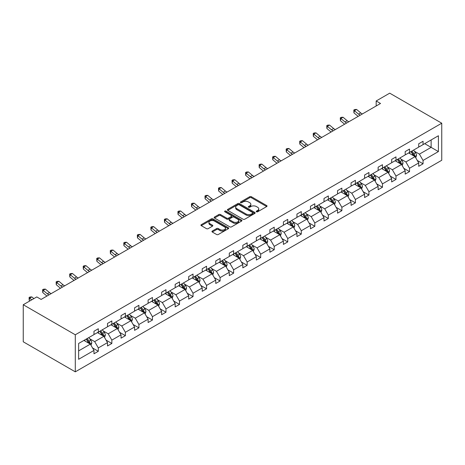 <?xml version="1.0" encoding="UTF-8"?>
<svg xmlns="http://www.w3.org/2000/svg" width="465" height="465" viewBox="0 0 465 465"><rect width="100%" height="100%" fill="white"/><g stroke="black" fill="none" stroke-linecap="round" stroke-linejoin="round"><path stroke-width="0.7" d="M256.465 211.784A0.843 0.488 0 0 0 257.656 211.784L266.701 206.559A1.203 0.698 0 0 0 267.055 206.071A1.203 0.698 0 0 0 266.701 205.577L251.379 196.73A1.203 0.698 0 0 0 249.676 196.73L240.626 201.95A0.843 0.488 0 0 0 240.382 202.298A0.843 0.488 0 0 0 240.626 202.641A0.843 0.488 0 0 0 241.817 202.641L242.992 201.967A3.854 2.226 0 0 1 248.438 201.967L249.717 202.699A3.854 2.226 0 0 1 250.844 204.275A3.854 2.226 0 0 1 249.717 205.85L248.548 206.524A0.843 0.488 0 0 0 248.298 206.867A0.843 0.488 0 0 0 248.548 207.21A0.843 0.488 0 0 0 249.74 207.21L250.908 206.536A3.854 2.226 0 0 1 256.355 206.536L257.633 207.274A3.854 2.226 0 0 1 258.761 208.843A3.854 2.226 0 0 1 257.633 210.418L256.465 211.093A0.843 0.488 0 0 0 256.215 211.441A0.843 0.488 0 0 0 256.465 211.784L256.465 211.093M212.302 231.041A1.203 0.698 0 0 0 211.947 231.529A1.203 0.698 0 0 0 212.302 232.023L216.597 234.505A1.203 0.698 0 0 0 218.3 234.505L228.35 228.704A1.203 0.698 0 0 0 228.699 228.21A1.203 0.698 0 0 0 228.35 227.722L213.022 218.876A1.203 0.698 0 0 0 211.319 218.876L201.275 224.671A1.203 0.698 0 0 0 200.921 225.165A1.203 0.698 0 0 0 201.275 225.659L206.466 228.652A1.203 0.698 0 0 0 208.169 228.652L212.47 226.17A1.203 0.698 0 0 0 212.819 225.682A1.203 0.698 0 0 0 212.47 225.188L209.895 223.7A3.22 1.86 0 0 1 208.948 222.386A3.22 1.86 0 0 1 210.936 220.672A3.22 1.86 0 0 1 214.446 221.073L224.537 226.897A3.22 1.86 0 0 1 225.479 228.21A3.22 1.86 0 0 1 223.491 229.931A3.22 1.86 0 0 1 219.98 229.53L218.3 228.553A1.203 0.698 0 0 0 216.597 228.553L212.302 231.041L212.302 232.023L216.597 229.559L216.597 228.553M441.75 123.208L389.711 93.163L376.179 100.975L380.515 103.48L41.118 299.425L36.782 296.926L23.25 304.738L75.289 334.783L441.75 123.208L441.75 160.262L75.289 371.837L75.289 334.783M243.073 219.218A1.203 0.698 0 0 0 244.776 219.218L254.826 213.418A1.203 0.698 0 0 0 255.175 212.924A1.203 0.698 0 0 0 254.826 212.435L239.498 203.589A1.203 0.698 0 0 0 237.795 203.589L227.751 209.384A1.203 0.698 0 0 0 227.397 209.878A1.203 0.698 0 0 0 227.751 210.372L243.073 219.218M225.153 211.964A0.843 0.488 0 0 1 226.007 212.087L226.007 211.081L241.585 220.079A1.203 0.698 0 0 1 241.94 220.567A1.203 0.698 0 0 1 241.585 221.061L231.541 226.862A1.203 0.698 0 0 1 229.838 226.862L214.51 218.015L214.51 217.027A1.203 0.698 0 0 0 214.162 217.521A1.203 0.698 0 0 0 214.51 218.015M214.51 217.027L218.812 214.545A1.203 0.698 0 0 1 220.515 214.545L226.728 218.137A1.203 0.698 0 0 0 228.431 218.137L231.285 216.487A1.203 0.698 0 0 0 231.64 215.998A1.203 0.698 0 0 0 231.285 215.504L224.816 211.773A0.843 0.488 0 0 1 224.566 211.424A0.843 0.488 0 0 1 225.089 210.976A0.843 0.488 0 0 1 226.007 211.081M78.632 343.466L93.982 334.608L93.982 331.249L98.318 328.749L98.318 332.103L107.514 326.796L107.514 323.437L111.85 320.937L111.85 324.291L121.045 318.984L121.045 315.625L125.381 313.125L125.381 316.479L134.577 311.172L134.577 307.813L138.913 305.313L138.913 308.667L148.108 303.36L148.108 300.001L152.444 297.501L152.444 300.855L161.634 295.548L161.634 292.189L165.976 289.689L165.976 293.043L175.166 287.736L175.166 284.377L179.502 281.877L179.502 285.231L188.697 279.924L188.697 276.565L193.033 274.065L193.033 277.419L202.229 272.112L202.229 268.753L206.565 266.253L206.565 269.607L215.76 264.3L215.76 260.941L220.096 258.441L220.096 261.795L229.292 256.488L229.292 253.129L233.628 250.629L233.628 253.983L242.823 248.676L242.823 245.317L247.159 242.817L247.159 246.171L256.355 240.864L256.355 237.51L260.691 235.005L260.691 238.359L269.886 233.052L269.886 229.698L274.222 227.193L274.222 230.547L283.412 225.24L283.412 221.886L287.748 219.381L287.748 222.735L296.943 217.428L296.943 214.074L301.279 211.569L301.279 214.923L310.475 209.616L310.475 206.262L314.811 203.757L314.811 207.111L324.006 201.804L324.006 198.45L328.342 195.945L328.342 199.299L337.538 193.992L337.538 190.638L341.874 188.133L341.874 191.487L351.069 186.18L351.069 182.826L355.405 180.321L355.405 183.675L364.601 178.368L364.601 175.014L368.937 172.509L368.937 175.863L378.132 170.556L378.132 167.202L382.468 164.697L382.468 168.051L391.658 162.744L391.658 159.39L395.994 156.885L395.994 160.239L405.189 154.932L405.189 151.578L409.526 149.073L409.526 152.427L418.721 147.12L418.721 143.766L423.057 141.261L423.057 144.615L438.408 135.751L438.408 151.578L423.057 160.442L423.057 163.796L418.721 166.301L418.721 162.942L409.526 168.254L409.526 171.608L405.189 174.113L405.189 170.754L395.994 176.066L395.994 179.42L391.658 181.925L391.658 178.566L382.468 183.878L382.468 187.232L378.132 189.737L378.132 186.378L368.937 191.69L368.937 195.044L364.601 197.549L364.601 194.19L355.405 199.502L355.405 202.856L351.069 205.361L351.069 202.002L341.874 207.314L341.874 210.668L337.538 213.173L337.538 209.814L328.342 215.126L328.342 218.48L324.006 220.985L324.006 217.626L314.811 222.933L314.811 226.292L310.475 228.792L310.475 225.438L301.279 230.745L301.279 234.104L296.943 236.604L296.943 233.25L287.748 238.557L287.748 241.916L283.412 244.416L283.412 241.062L274.222 246.369L274.222 249.728L269.886 252.228L269.886 248.874L260.691 254.181L260.691 257.54L256.355 260.04L256.355 256.686L247.159 261.993L247.159 265.352L242.823 267.852L242.823 264.498L233.628 269.805L233.628 273.164L229.292 275.664L229.292 272.31L220.096 277.617L220.096 280.976L215.76 283.476L215.76 280.122L206.565 285.429L206.565 288.788L202.229 291.288L202.229 287.934L193.033 293.241L193.033 296.6L188.697 299.1L188.697 295.746L179.502 301.053L179.502 304.412L175.166 306.912L175.166 303.558L165.976 308.865L165.976 312.224L161.634 314.724L161.634 311.37L152.444 316.677L152.444 320.036L148.108 322.536L148.108 319.182L138.913 324.489L138.913 327.848L134.577 330.348L134.577 326.994L125.381 332.301L125.381 335.66L121.045 338.16L121.045 334.806L111.85 340.113L111.85 343.472L107.514 345.972L107.514 342.618L98.318 347.925L98.318 351.284L93.982 353.784L93.982 350.43L78.632 359.294L78.632 343.466M97.452 332.603L103.869 336.311L94.674 341.618L89.658 338.718M94.674 341.618L98.318 347.925M103.869 336.311L107.514 342.618M93.982 333.806L94.674 334.207L98.318 332.103M110.984 324.791L117.401 328.499L108.206 333.806L103.189 330.906M108.206 333.806L111.85 340.113M117.401 328.499L121.045 334.806M107.514 325.994L108.206 326.395L111.85 324.291M124.515 316.979L130.932 320.687L121.737 325.994L116.721 323.094M121.737 325.994L125.381 332.301M130.932 320.687L134.577 326.994M121.045 318.182L121.737 318.583L125.381 316.479M138.047 309.167L144.464 312.875L135.269 318.182L130.247 315.282M135.269 318.182L138.913 324.489M144.464 312.875L148.108 319.182M134.577 310.37L135.269 310.771L138.913 308.667M151.573 301.355L157.995 305.063L148.8 310.37L143.778 307.47M148.8 310.37L152.444 316.677M157.995 305.063L161.634 311.37M148.108 302.558L148.8 302.959L152.444 300.855M165.104 293.543L171.527 297.251L162.332 302.558L157.31 299.658M162.332 302.558L165.976 308.865M171.527 297.251L175.166 303.558M161.634 294.746L162.332 295.147L165.976 293.043M178.636 285.731L185.058 289.439L175.863 294.746L170.841 291.846M175.863 294.746L179.502 301.053M185.058 289.439L188.697 295.746M175.166 286.934L175.863 287.335L179.502 285.231M192.167 277.919L198.584 281.627L189.394 286.934L184.373 284.034M189.394 286.934L193.033 293.241M198.584 281.627L202.229 287.934M188.697 279.122L189.394 279.523L193.033 277.419M205.699 270.107L212.116 273.815L202.926 279.122L197.904 276.222M202.926 279.122L206.565 285.429M212.116 273.815L215.76 280.122M202.229 271.31L202.926 271.711L206.565 269.607M219.23 262.295L225.647 266.003L216.452 271.31L211.436 268.41M216.452 271.31L220.096 277.617M225.647 266.003L229.292 272.31M215.76 263.498L216.452 263.899L220.096 261.795M232.762 254.483L239.179 258.191L229.983 263.498L224.967 260.598M229.983 263.498L233.628 269.805M239.179 258.191L242.823 264.498M229.292 255.686L229.983 256.087L233.628 253.983M246.293 246.671L252.71 250.379L243.515 255.686L238.493 252.786M243.515 255.686L247.159 261.993M252.71 250.379L256.355 256.686M242.823 247.874L243.515 248.275L247.159 246.171M259.819 238.859L266.242 242.567L257.046 247.874L252.024 244.974M257.046 247.874L260.691 254.181M266.242 242.567L269.886 248.874M256.355 240.062L257.046 240.463L260.691 238.359M273.35 231.047L279.773 234.755L270.578 240.062L265.556 237.162M270.578 240.062L274.222 246.369M279.773 234.755L283.412 241.062M269.886 232.25L270.578 232.651L274.222 230.547M286.882 223.235L293.305 226.943L284.109 232.25L279.087 229.35M284.109 232.25L287.748 238.557M293.305 226.943L296.943 233.25M283.412 224.438L284.109 224.839L287.748 222.735M300.413 215.423L306.83 219.131L297.641 224.438L292.619 221.538M297.641 224.438L301.279 230.745M306.83 219.131L310.475 225.438M296.943 216.626L297.641 217.027L301.279 214.923M313.945 207.611L320.362 211.319L311.172 216.626L306.15 213.726M311.172 216.626L314.811 222.933M320.362 211.319L324.006 217.626M310.475 208.814L311.172 209.215L314.811 207.111M327.476 199.799L333.893 203.507L324.698 208.814L319.682 205.914M324.698 208.814L328.342 215.126M333.893 203.507L337.538 209.814M324.006 201.002L324.698 201.403L328.342 199.299M341.008 191.987L347.425 195.695L338.229 201.002L333.213 198.102M338.229 201.002L341.874 207.314M347.425 195.695L351.069 202.002M337.538 193.19L338.229 193.591L341.874 191.487M354.539 184.175L360.956 187.883L351.761 193.19L346.739 190.29M351.761 193.19L355.405 199.502M360.956 187.883L364.601 194.19M351.069 185.378L351.761 185.779L355.405 183.675M368.071 176.363L374.488 180.071L365.292 185.378L360.27 182.478M365.292 185.378L368.937 191.69M374.488 180.071L378.132 186.378M364.601 177.566L365.292 177.967L368.937 175.863M381.596 168.551L388.019 172.259L378.824 177.566L373.802 174.666M378.824 177.566L382.468 183.878M388.019 172.259L391.658 178.566M378.132 169.754L378.824 170.155L382.468 168.051M395.128 160.739L401.551 164.447L392.355 169.754L387.333 166.854M392.355 169.754L395.994 176.066M401.551 164.447L405.189 170.754M391.658 161.942L392.355 162.343L395.994 160.239M408.659 152.927L415.076 156.635L405.887 161.942L400.865 159.042M405.887 161.942L409.526 168.254M415.076 156.635L418.721 162.942M405.189 154.13L405.887 154.531L409.526 152.427M424.708 143.662L431.125 147.37L419.418 154.13L414.396 151.23M419.418 154.13L423.057 160.442M438.408 151.578L431.125 147.37L431.125 139.959L438.408 135.751M23.25 304.738L23.25 341.792L75.289 371.837M376.179 100.975L376.179 105.979M418.721 146.318L419.418 146.719L423.057 144.615M78.632 350.883L90.338 344.123L83.921 340.415M90.338 344.123L93.982 350.43M417.291 160.466L423.057 163.796M403.76 168.278L409.526 171.608M390.228 176.09L395.994 179.42M376.697 183.902L382.468 187.232M363.165 191.714L368.937 195.044M349.639 199.526L355.405 202.856M336.108 207.338L341.874 210.668M322.576 215.15L328.342 218.48M309.045 222.962L314.811 226.292M295.513 230.774L301.279 234.104M281.982 238.586L287.748 241.916M268.45 246.398L274.222 249.728M254.919 254.21L260.691 257.54M241.393 262.022L247.159 265.352M227.862 269.834L233.628 273.164M214.33 277.646L220.096 280.976M200.799 285.458L206.565 288.788M187.267 293.27L193.033 296.6M173.736 301.082L179.502 304.412M160.204 308.894L165.976 312.224M146.673 316.706L152.444 320.036M133.147 324.518L138.913 327.848M119.615 332.33L125.381 335.66M106.084 340.142L111.85 343.472M92.552 347.954L98.318 351.284M256.802 211.901L257.633 211.418A3.854 2.226 0 0 0 258.761 209.849L258.761 208.843M250.844 204.275L250.844 205.274A3.854 2.226 0 0 1 249.717 206.849L248.88 207.332M266.683 206.57L251.379 197.73A1.203 0.698 0 0 0 249.676 197.73L240.963 202.757M254.808 213.423L239.498 204.588A1.203 0.698 0 0 0 237.795 204.588L227.769 210.378L227.751 209.384M252.698 213.272A0.843 0.488 0 0 0 252.943 212.924A0.843 0.488 0 0 0 252.698 212.581L239.243 204.815A0.843 0.488 0 0 0 238.051 204.815L236.819 205.53A3.854 2.226 0 0 0 235.691 207.099A3.854 2.226 0 0 0 236.819 208.675L246.014 213.981A3.854 2.226 0 0 0 251.46 213.981L252.698 213.272L252.698 214.272A0.843 0.488 0 0 0 252.943 213.929L252.943 212.924M235.691 207.099L235.691 208.105A3.854 2.226 0 0 0 236.819 209.674L236.819 208.675M252.698 214.272L251.46 214.981A3.854 2.226 0 0 1 246.014 214.981L236.819 209.674M214.528 218.021L218.812 215.551L218.812 214.545M231.64 215.998L231.64 216.998A1.203 0.698 0 0 1 231.285 217.492L228.431 219.137A1.203 0.698 0 0 1 226.728 219.137L220.515 215.551A1.203 0.698 0 0 0 218.812 215.551M226.007 212.087L241.568 221.067M233.18 221.857A3.22 1.86 0 0 0 236.691 222.264A3.22 1.86 0 0 0 238.679 220.544A3.22 1.86 0 0 0 237.731 219.23L234.18 217.178A1.203 0.698 0 0 0 232.477 217.178L229.623 218.823A1.203 0.698 0 0 0 229.274 219.317A1.203 0.698 0 0 0 229.623 219.806L233.18 221.857L233.18 222.863A3.22 1.86 0 0 0 236.691 223.264A3.22 1.86 0 0 0 238.679 221.543L238.679 220.544M229.274 219.317L229.274 220.317A1.203 0.698 0 0 0 229.623 220.811L229.623 219.806M233.18 222.863L229.623 220.811M225.479 228.21L225.479 229.216A3.22 1.86 0 0 1 223.491 230.931A3.22 1.86 0 0 1 219.98 230.53L218.3 229.559A1.203 0.698 0 0 0 216.597 229.559M208.948 222.386L208.948 223.392A3.22 1.86 0 0 0 209.895 224.705L209.895 223.7M212.453 226.182L209.895 224.705M228.332 228.71L213.022 219.875A1.203 0.698 0 0 0 211.319 219.875L201.287 225.665L201.275 224.671M415.739 157.775L416.535 155.473A3.249 1.877 -120 0 0 415.501 152.706L413.554 150.102M410.06 153.735L409.212 152.607M414.6 156.356L414.78 155.612A3.249 1.877 -120 0 0 413.85 153.653L411.903 151.055M411.089 151.526L413.234 154.386A1.657 0.953 60 0 1 413.53 154.892L414.78 155.612M410.862 151.66L412.81 154.258A3.249 1.877 60 0 1 413.618 155.792M360.236 115.186A6.132 3.54 60 0 1 358.544 114.152L354.411 110.682L353.929 112.844L358.062 116.32A9.201 5.313 -120 0 0 358.149 116.39M362.404 113.931A6.132 3.54 60 0 1 360.712 112.902L356.579 109.426L354.411 110.682L353.819 110.031L354.685 109.531L356.579 109.426M353.929 112.844L353.819 110.031M402.208 165.587L403.004 163.285A3.249 1.877 -120 0 0 401.969 160.518L400.022 157.914M396.529 161.547L395.686 160.419M401.068 164.168L401.249 163.424A3.249 1.877 -120 0 0 400.319 161.465L398.371 158.867M397.558 159.338L399.702 162.198A1.657 0.953 60 0 1 400.005 162.704L401.249 163.424M397.331 159.472L399.278 162.07A3.249 1.877 60 0 1 400.086 163.604M388.676 173.399L389.472 171.097A3.249 1.877 -120 0 0 388.438 168.33L386.491 165.726M382.997 169.359L382.154 168.231M387.537 171.98L387.717 171.236A3.249 1.877 -120 0 0 386.787 169.277L384.84 166.679M384.026 167.15L386.171 170.01A1.657 0.953 60 0 1 386.473 170.516L387.717 171.236M383.799 167.284L385.747 169.882A3.249 1.877 60 0 1 386.56 171.416M346.704 122.998A6.132 3.54 60 0 1 345.013 121.964L340.88 118.494L340.397 120.656L344.53 124.126A9.201 5.313 -120 0 0 344.617 124.202M348.872 121.743A6.132 3.54 60 0 1 347.181 120.714L343.048 117.238L340.88 118.494L340.287 117.843L341.153 117.337L343.048 117.238M340.397 120.656L340.287 117.843M333.173 130.81A6.132 3.54 60 0 1 331.481 129.776L327.348 126.306L326.866 128.468L330.999 131.938A9.201 5.313 -120 0 0 331.086 132.014M335.346 129.555A6.132 3.54 60 0 1 333.649 128.526L329.516 125.05L327.348 126.306L326.755 125.655L327.622 125.149L329.516 125.05M326.866 128.468L326.755 125.655M375.145 181.21L375.941 178.909A3.249 1.877 -120 0 0 374.906 176.142L372.959 173.538M369.466 177.171L368.623 176.043M374.005 179.792L374.186 179.048A3.249 1.877 -120 0 0 373.255 177.089L371.308 174.491M370.495 174.962L372.639 177.822A1.657 0.953 60 0 1 372.942 178.328L374.186 179.048M370.268 175.096L372.215 177.694A3.249 1.877 60 0 1 373.029 179.228M319.647 138.622A6.132 3.54 60 0 1 317.95 137.588L313.817 134.118L313.334 136.28L317.467 139.75A9.201 5.313 -120 0 0 317.56 139.826M321.815 137.367A6.132 3.54 60 0 1 320.118 136.338L315.985 132.862L313.817 134.118L313.224 133.467L314.09 132.961L315.985 132.862M313.334 136.28L313.224 133.467M361.613 189.023L362.415 186.721A3.249 1.877 -120 0 0 361.375 183.954L359.428 181.35M355.934 184.983L355.091 183.855M360.474 187.604L360.66 186.86A3.249 1.877 -120 0 0 359.73 184.901L357.783 182.303M356.963 182.774L359.108 185.634A1.657 0.953 60 0 1 359.41 186.14L360.66 186.86M356.736 182.908L358.684 185.506A3.249 1.877 60 0 1 359.497 187.04M306.115 146.434A6.132 3.54 60 0 1 304.418 145.4L300.285 141.93L299.803 144.092L303.941 147.562A9.201 5.313 -120 0 0 304.029 147.638M308.283 145.179A6.132 3.54 60 0 1 306.586 144.15L302.453 140.674L300.285 141.93L299.693 141.279L300.559 140.773L302.453 140.674M299.803 144.092L299.693 141.279M348.082 196.835L348.884 194.533A3.249 1.877 -120 0 0 347.843 191.766L345.896 189.162M342.403 192.795L341.56 191.667M346.942 195.416L347.128 194.672A3.249 1.877 -120 0 0 346.198 192.713L344.251 190.115M343.437 190.586L345.576 193.446A1.657 0.953 60 0 1 345.879 193.952L347.128 194.672M343.211 190.72L345.158 193.318A3.249 1.877 60 0 1 345.966 194.852M292.584 154.246A6.132 3.54 60 0 1 290.892 153.212L286.754 149.742L286.271 151.904L290.41 155.374A9.201 5.313 -120 0 0 290.497 155.45M294.752 152.991A6.132 3.54 60 0 1 293.06 151.962L288.922 148.486L286.754 149.742L286.161 149.091L287.027 148.585L288.922 148.486M286.271 151.904L286.161 149.091M334.556 204.647L335.352 202.345A3.249 1.877 -120 0 0 334.312 199.578L332.365 196.974M328.871 200.607L328.028 199.479M333.417 203.228L333.597 202.484A3.249 1.877 -120 0 0 332.667 200.525L330.72 197.927M329.906 198.398L332.045 201.258A1.657 0.953 60 0 1 332.347 201.764L333.597 202.484M329.679 198.526L331.626 201.13A3.249 1.877 60 0 1 332.434 202.664M279.052 162.058A6.132 3.54 60 0 1 277.361 161.024L273.222 157.554L272.746 159.716L276.878 163.186A9.201 5.313 -120 0 0 276.966 163.262M281.22 160.803A6.132 3.54 60 0 1 279.529 159.774L275.396 156.298L273.222 157.554L272.63 156.903L273.501 156.397L275.396 156.298M272.746 159.716L272.63 156.903M321.024 212.459L321.821 210.157A3.249 1.877 -120 0 0 320.78 207.39L318.833 204.786M315.346 208.419L314.497 207.291M319.885 211.04L320.065 210.296A3.249 1.877 -120 0 0 319.135 208.337L317.188 205.739M316.374 206.21L318.519 209.07A1.657 0.953 60 0 1 318.816 209.576L320.065 210.296M316.148 206.338L318.095 208.942A3.249 1.877 60 0 1 318.903 210.476M265.521 169.87A6.132 3.54 60 0 1 263.829 168.836L259.697 165.366L259.214 167.528L263.347 170.998A9.201 5.313 -120 0 0 263.434 171.073M267.689 168.615A6.132 3.54 60 0 1 265.997 167.586L261.865 164.11L259.697 165.366L259.098 164.715L259.97 164.209L261.865 164.11M259.214 167.528L259.098 164.715M307.493 220.27L308.289 217.969A3.249 1.877 -120 0 0 307.255 215.202L305.307 212.598M301.814 216.231L300.965 215.103M306.354 218.852L306.534 218.108A3.249 1.877 -120 0 0 305.604 216.149L303.657 213.551M302.843 214.022L304.988 216.882A1.657 0.953 60 0 1 305.284 217.388L306.534 218.108M302.616 214.15L304.563 216.754A3.249 1.877 60 0 1 305.371 218.288M251.989 177.682A6.132 3.54 60 0 1 250.298 176.648L246.165 173.178L245.683 175.34L249.815 178.81A9.201 5.313 -120 0 0 249.903 178.886M254.157 176.427A6.132 3.54 60 0 1 252.466 175.398L248.333 171.922L246.165 173.178L245.572 172.527L246.438 172.021L248.333 171.922M245.683 175.34L245.572 172.527M293.961 228.083L294.758 225.781A3.249 1.877 -120 0 0 293.723 223.014L291.776 220.41M288.283 224.043L287.44 222.915M292.822 226.664L293.002 225.92A3.249 1.877 -120 0 0 292.072 223.961L290.125 221.363M289.311 221.834L291.456 224.694A1.657 0.953 60 0 1 291.758 225.2L293.002 225.92M289.085 221.962L291.032 224.566A3.249 1.877 60 0 1 291.84 226.1M280.43 235.894L281.226 233.593A3.249 1.877 -120 0 0 280.192 230.826L278.244 228.222M274.751 231.855L273.908 230.727M279.291 234.476L279.471 233.732A3.249 1.877 -120 0 0 278.541 231.773L276.594 229.175M275.78 229.646L277.925 232.506A1.657 0.953 60 0 1 278.227 233.012L279.471 233.732M275.553 229.774L277.5 232.378A3.249 1.877 60 0 1 278.314 233.912M266.898 243.707L267.695 241.405A3.249 1.877 -120 0 0 266.66 238.638L264.713 236.034M261.22 239.667L260.377 238.539M265.759 242.288L265.939 241.544A3.249 1.877 -120 0 0 265.009 239.585L263.062 236.987M262.248 237.458L264.393 240.318A1.657 0.953 60 0 1 264.695 240.824L265.939 241.544M262.022 237.586L263.969 240.19A3.249 1.877 60 0 1 264.783 241.724M253.367 251.519L254.169 249.217A3.249 1.877 -120 0 0 253.129 246.45L251.181 243.846M247.688 247.479L246.845 246.351M252.228 250.1L252.414 249.356A3.249 1.877 -120 0 0 251.484 247.397L249.536 244.799M248.717 245.27L250.862 248.13A1.657 0.953 60 0 1 251.164 248.636L252.414 249.356M248.49 245.398L250.437 248.002A3.249 1.877 60 0 1 251.251 249.536M239.835 259.331L240.638 257.029A3.249 1.877 -120 0 0 239.597 254.262L237.65 251.658M234.157 255.291L233.314 254.163M238.696 257.912L238.882 257.168A3.249 1.877 -120 0 0 237.952 255.209L236.005 252.611M235.191 253.082L237.33 255.942A1.657 0.953 60 0 1 237.632 256.447L238.882 257.168M234.965 253.21L236.912 255.814A3.249 1.877 60 0 1 237.72 257.348M226.31 267.143L227.106 264.841A3.249 1.877 -120 0 0 226.066 262.074L224.118 259.47M220.625 263.103L219.782 261.975M225.17 265.724L225.351 264.98A3.249 1.877 -120 0 0 224.421 263.021L222.473 260.423M221.66 260.894L223.799 263.754A1.657 0.953 60 0 1 224.101 264.26L225.351 264.98M221.433 261.022L223.38 263.626A3.249 1.877 60 0 1 224.188 265.16M212.778 274.955L213.575 272.653A3.249 1.877 -120 0 0 212.534 269.886L210.587 267.282M207.099 270.915L206.251 269.787M211.639 273.536L211.819 272.792A3.249 1.877 -120 0 0 210.889 270.833L208.942 268.235M208.128 268.706L210.267 271.566A1.657 0.953 60 0 1 210.569 272.072L211.819 272.792M207.902 268.834L209.849 271.438A3.249 1.877 60 0 1 210.657 272.972M199.247 282.767L200.043 280.465A3.249 1.877 -120 0 0 199.008 277.698L197.061 275.094M193.568 278.727L192.719 277.599M198.107 281.348L198.288 280.604A3.249 1.877 -120 0 0 197.358 278.645L195.41 276.047M194.597 276.518L196.742 279.378A1.657 0.953 60 0 1 197.038 279.884L198.288 280.604M194.37 276.646L196.317 279.25A3.249 1.877 60 0 1 197.125 280.784M185.715 290.579L186.512 288.277A3.249 1.877 -120 0 0 185.477 285.504L183.53 282.906M180.036 286.539L179.194 285.411M184.576 289.16L184.756 288.416A3.249 1.877 -120 0 0 183.826 286.457L181.879 283.859M181.065 284.33L183.21 287.19A1.657 0.953 60 0 1 183.512 287.696L184.756 288.416M180.839 284.458L182.786 287.062A3.249 1.877 60 0 1 183.594 288.596M172.184 298.391L172.98 296.089A3.249 1.877 -120 0 0 171.945 293.316L169.998 290.718M166.505 294.351L165.662 293.223M171.044 296.972L171.225 296.228A3.249 1.877 -120 0 0 170.295 294.269L168.347 291.671M167.534 292.142L169.679 295.002A1.657 0.953 60 0 1 169.981 295.507L171.225 296.228M167.307 292.27L169.254 294.874A3.249 1.877 60 0 1 170.068 296.408M238.458 185.494A6.132 3.54 60 0 1 236.766 184.46L232.634 180.984L232.151 183.152L236.284 186.622A9.201 5.313 -120 0 0 236.371 186.698M240.626 184.239A6.132 3.54 60 0 1 238.934 183.21L234.802 179.734L232.634 180.984L232.041 180.339L232.907 179.833L234.802 179.734M232.151 183.152L232.041 180.339M224.926 193.306A6.132 3.54 60 0 1 223.235 192.272L219.102 188.796L218.62 190.964L222.752 194.434A9.201 5.313 -120 0 0 222.84 194.51M227.094 192.051A6.132 3.54 60 0 1 225.403 191.022L221.27 187.546L219.102 188.796L218.509 188.151L219.375 187.645L221.27 187.546M218.62 190.964L218.509 188.151M211.401 201.118A6.132 3.54 60 0 1 209.703 200.084L205.571 196.608L205.088 198.776L209.221 202.246A9.201 5.313 -120 0 0 209.314 202.322M213.569 199.863A6.132 3.54 60 0 1 211.871 198.834L207.739 195.358L205.571 196.608L204.978 195.963L205.844 195.457L207.739 195.358M205.088 198.776L204.978 195.963M197.869 208.93A6.132 3.54 60 0 1 196.172 207.896L192.039 204.42L191.557 206.588L195.695 210.058A9.201 5.313 -120 0 0 195.782 210.133M200.037 207.675A6.132 3.54 60 0 1 198.34 206.646L194.207 203.17L192.039 204.42L191.446 203.775L192.312 203.269L194.207 203.17M191.557 206.588L191.446 203.775M184.338 216.742A6.132 3.54 60 0 1 182.646 215.708L178.508 212.232L178.025 214.4L182.164 217.87A9.201 5.313 -120 0 0 182.251 217.946M186.506 215.487A6.132 3.54 60 0 1 184.814 214.458L180.676 210.982L178.508 212.232L177.915 211.581L178.781 211.081L180.676 210.982M178.025 214.4L177.915 211.581M170.806 224.554A6.132 3.54 60 0 1 169.115 223.52L164.976 220.044L164.5 222.212L168.632 225.682A9.201 5.313 -120 0 0 168.719 225.757M172.974 223.299A6.132 3.54 60 0 1 171.283 222.27L167.15 218.794L164.976 220.044L164.383 219.393L165.255 218.893L167.15 218.794M164.5 222.212L164.383 219.393M157.275 232.366A6.132 3.54 60 0 1 155.583 231.332L151.451 227.856L150.968 230.024L155.101 233.494A9.201 5.313 -120 0 0 155.188 233.57M159.443 231.111A6.132 3.54 60 0 1 157.751 230.082L153.619 226.606L151.451 227.856L150.852 227.205L151.724 226.705L153.619 226.606M150.968 230.024L150.852 227.205M143.743 240.178A6.132 3.54 60 0 1 142.052 239.144L137.919 235.668L137.437 237.836L141.569 241.306A9.201 5.313 -120 0 0 141.656 241.381M145.911 238.923A6.132 3.54 60 0 1 144.22 237.894L140.087 234.418L137.919 235.668L137.326 235.017L138.192 234.517L140.087 234.418M137.437 237.836L137.326 235.017M130.212 247.99A6.132 3.54 60 0 1 128.52 246.956L124.388 243.48L123.905 245.648L128.038 249.118A9.201 5.313 -120 0 0 128.125 249.194M132.38 246.735A6.132 3.54 60 0 1 130.688 245.706L126.556 242.23L124.388 243.48L123.795 242.829L124.661 242.329L126.556 242.23M123.905 245.648L123.795 242.829M116.68 255.802A6.132 3.54 60 0 1 114.989 254.768L110.856 251.292L110.374 253.46L114.506 256.93A9.201 5.313 -120 0 0 114.593 257.006M118.848 254.547A6.132 3.54 60 0 1 117.157 253.518L113.024 250.042L110.856 251.292L110.263 250.641L111.129 250.141L113.024 250.042M110.374 253.46L110.263 250.641M158.652 306.202L159.448 303.901A3.249 1.877 -120 0 0 158.414 301.128L156.467 298.53M152.973 302.163L152.131 301.035M157.513 304.784L157.693 304.04A3.249 1.877 -120 0 0 156.763 302.081L154.816 299.483M154.002 299.954L156.147 302.814A1.657 0.953 60 0 1 156.449 303.32L157.693 304.04M153.776 300.082L155.723 302.686A3.249 1.877 60 0 1 156.536 304.22M103.154 263.614A6.132 3.54 60 0 1 101.457 262.58L97.325 259.104L96.842 261.272L100.975 264.742A9.201 5.313 -120 0 0 101.068 264.818M105.323 262.359A6.132 3.54 60 0 1 103.625 261.33L99.493 257.854L97.325 259.104L96.732 258.453L97.598 257.953L99.493 257.854M96.842 261.272L96.732 258.453M145.121 314.015L145.923 311.713A3.249 1.877 -120 0 0 144.882 308.94L142.935 306.342M139.442 309.975L138.599 308.847M143.981 312.596L144.167 311.852A3.249 1.877 -120 0 0 143.237 309.893L141.29 307.295M140.471 307.766L142.616 310.626A1.657 0.953 60 0 1 142.918 311.132L144.167 311.852M140.244 307.894L142.191 310.498A3.249 1.877 60 0 1 143.005 312.032M89.623 271.426A6.132 3.54 60 0 1 87.926 270.392L83.793 266.916L83.311 269.078L87.449 272.554A9.201 5.313 -120 0 0 87.536 272.63M91.791 270.171A6.132 3.54 60 0 1 90.094 269.142L85.961 265.666L83.793 266.916L83.2 266.265L84.066 265.765L85.961 265.666M83.311 269.078L83.2 266.265M131.589 321.827L132.391 319.525A3.249 1.877 -120 0 0 131.351 316.752L129.404 314.154M125.91 317.787L125.068 316.659M130.45 320.408L130.636 319.658A3.249 1.877 -120 0 0 129.706 317.705L127.759 315.107M126.945 315.578L129.084 318.438A1.657 0.953 60 0 1 129.386 318.944L130.636 319.658M126.718 315.706L128.666 318.31A3.249 1.877 60 0 1 129.473 319.844M76.091 279.238A6.132 3.54 60 0 1 74.4 278.204L70.261 274.728L69.779 276.89L73.918 280.366A9.201 5.313 -120 0 0 74.005 280.442M78.26 277.983A6.132 3.54 60 0 1 76.568 276.954L72.43 273.478L70.261 274.728L69.669 274.077L70.535 273.577L72.43 273.478M69.779 276.89L69.669 274.077M118.064 329.639L118.86 327.337A3.249 1.877 -120 0 0 117.819 324.564L115.872 321.966M112.379 325.599L111.536 324.471M116.924 328.22L117.104 327.47A3.249 1.877 -120 0 0 116.174 325.517L114.227 322.919M113.414 323.39L115.553 326.25A1.657 0.953 60 0 1 115.855 326.755L117.104 327.47M113.187 323.518L115.134 326.122A3.249 1.877 60 0 1 115.942 327.656M62.56 287.05A6.132 3.54 60 0 1 60.869 286.016L56.73 282.54L56.253 284.702L60.386 288.178A9.201 5.313 -120 0 0 60.473 288.254M64.728 285.795A6.132 3.54 60 0 1 63.037 284.766L58.904 281.29L56.73 282.54L56.137 281.889L57.009 281.389L58.904 281.29M56.253 284.702L56.137 281.889M104.532 337.45L105.328 335.149A3.249 1.877 -120 0 0 104.288 332.376L102.341 329.778M98.853 333.411L98.005 332.283M103.393 336.032L103.573 335.282A3.249 1.877 -120 0 0 102.643 333.329L100.696 330.731M99.882 331.202L102.021 334.062A1.657 0.953 60 0 1 102.323 334.562L103.573 335.282M99.655 331.33L101.603 333.928A3.249 1.877 60 0 1 102.41 335.468M49.028 294.856A6.132 3.54 60 0 1 47.337 293.828L43.204 290.352L42.722 292.514L46.855 295.99A9.201 5.313 -120 0 0 46.942 296.066M51.197 293.607A6.132 3.54 60 0 1 49.505 292.578L45.372 289.102L43.204 290.352L42.606 289.701L43.477 289.201L45.372 289.102M42.722 292.514L42.606 289.701M91.001 345.263L91.797 342.961A3.249 1.877 -120 0 0 90.762 340.188L88.815 337.59M85.322 341.223L84.473 340.095M89.861 343.844L90.041 343.094A3.249 1.877 -120 0 0 89.111 341.141L87.164 338.543M86.351 339.014L88.495 341.874A1.657 0.953 60 0 1 88.792 342.374L90.041 343.094M86.124 339.142L88.071 341.74A3.249 1.877 60 0 1 88.879 343.28M33.858 298.611L31.841 296.914L29.673 298.164L29.19 300.326L29.876 300.907M31.69 299.861L29.08 297.513L29.946 297.013L31.841 296.914M29.19 300.326L29.08 297.513M257.633 211.418L257.633 210.418M248.548 207.21L248.548 206.524M249.717 206.849L249.717 205.85M240.626 202.641L240.626 201.95M249.676 197.73L249.676 196.73M251.379 197.73L251.379 196.73M266.701 206.559L266.701 205.577M237.795 204.588L237.795 203.589M239.498 204.588L239.498 203.589M254.826 213.418L254.826 212.435M246.014 214.981L246.014 213.981M251.46 214.981L251.46 213.981M220.515 215.551L220.515 214.545M226.728 219.137L226.728 218.137M228.431 219.137L228.431 218.137M231.285 217.492L231.285 216.487M241.585 221.061L241.585 220.079M218.3 229.559L218.3 228.553M219.98 230.53L219.98 229.53M212.47 226.17L212.47 225.188M211.319 219.875L211.319 218.876M213.022 219.875L213.022 218.876M228.35 228.704L228.35 227.722M414.844 156.502L416.512 155.537M413.85 153.653L415.501 152.706M411.885 154.793L412.81 154.258M358.544 114.152L360.712 112.902M401.312 164.314L402.981 163.349M400.319 161.465L401.969 160.518M398.354 162.605L399.278 162.07M387.781 172.126L389.455 171.161M386.787 169.277L388.438 168.33M384.822 170.417L385.747 169.882M345.013 121.964L347.181 120.714M331.481 129.776L333.649 128.526M374.249 179.938L375.923 178.973M373.255 177.089L374.906 176.142M371.291 178.229L372.215 177.694M317.95 137.588L320.118 136.338M360.724 187.75L362.392 186.785M359.73 184.901L361.375 183.954M357.759 186.041L358.684 185.506M304.418 145.4L306.586 144.15M347.192 195.562L348.86 194.597M346.198 192.713L347.843 191.766M344.234 193.853L345.158 193.318M290.892 153.212L293.06 151.962M333.661 203.368L335.329 202.409M332.667 200.525L334.312 199.578M330.702 201.665L331.626 201.13M277.361 161.024L279.529 159.774M320.129 211.18L321.797 210.221M319.135 208.337L320.78 207.39M317.171 209.477L318.095 208.942M263.829 168.836L265.997 167.586M306.598 218.992L308.266 218.033M305.604 216.149L307.255 215.202M303.639 217.289L304.563 216.754M250.298 176.648L252.466 175.398M293.066 226.804L294.734 225.845M292.072 223.961L293.723 223.014M290.108 225.095L291.032 224.566M279.535 234.616L281.209 233.657M278.541 231.773L280.192 230.826M276.576 232.907L277.5 232.378M266.003 242.428L267.677 241.469M265.009 239.585L266.66 238.638M263.045 240.719L263.969 240.19M252.478 250.24L254.146 249.281M251.484 247.397L253.129 246.45M249.513 248.531L250.437 248.002M238.946 258.052L240.614 257.093M237.952 255.209L239.597 254.262M235.988 256.343L236.912 255.814M225.415 265.864L227.083 264.905M224.421 263.021L226.066 262.074M222.456 264.155L223.38 263.626M211.883 273.676L213.551 272.717M210.889 270.833L212.534 269.886M208.925 271.967L209.849 271.438M198.352 281.488L200.02 280.529M197.358 278.645L199.008 277.698M195.393 279.779L196.317 279.25M184.82 289.3L186.488 288.341M183.826 286.457L185.477 285.504M181.862 287.591L182.786 287.062M171.289 297.112L172.963 296.147M170.295 294.269L171.945 293.316M168.33 295.403L169.254 294.874M236.766 184.46L238.934 183.21M223.235 192.272L225.403 191.022M209.703 200.084L211.871 198.834M196.172 207.896L198.34 206.646M182.646 215.708L184.814 214.458M169.115 223.52L171.283 222.27M155.583 231.332L157.751 230.082M142.052 239.144L144.22 237.894M128.52 246.956L130.688 245.706M114.989 254.768L117.157 253.518M157.757 304.924L159.431 303.959M156.763 302.081L158.414 301.128M154.799 303.215L155.723 302.686M101.457 262.58L103.625 261.33M144.231 312.736L145.9 311.771M143.237 309.893L144.882 308.94M141.267 311.027L142.191 310.498M87.926 270.392L90.094 269.142M130.7 320.548L132.368 319.583M129.706 317.705L131.351 316.752M127.741 318.839L128.666 318.31M74.4 278.204L76.568 276.954M117.168 328.36L118.837 327.395M116.174 325.517L117.819 324.564M114.21 326.651L115.134 326.122M60.869 286.016L63.037 284.766M103.637 336.172L105.305 335.207M102.643 333.329L104.288 332.376M100.678 334.463L101.603 333.928M47.337 293.828L49.505 292.578M90.105 343.984L91.774 343.019M89.111 341.141L90.762 340.188M87.147 342.275L88.071 341.74"/></g></svg>
